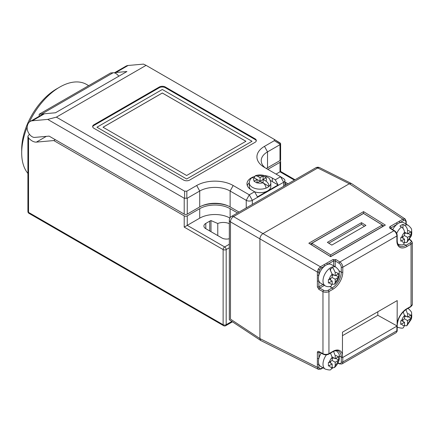 <?xml version="1.0" encoding="UTF-8"?>
<svg xmlns="http://www.w3.org/2000/svg" width="434" height="434" viewBox="0 0 434 434"><rect width="100%" height="100%" fill="white"/><g stroke="black" fill="none" stroke-linecap="round" stroke-linejoin="round"><path stroke-width="0.65" d="M321.203 353.146A10.752 6.206 120 0 0 318.871 358.348A10.752 6.206 120 0 0 318.871 364.169L318.871 367.262L319.538 368.737L321.149 368.575L322.766 367.641M405.909 223.993L405.909 221.774L405.242 220.298L403.625 220.456L399.812 222.664A10.752 6.206 120 0 0 398.434 223.309A10.752 6.206 120 0 0 397.056 224.253A10.752 6.206 120 0 0 392.71 229.619M335.976 267.208L331.419 264.572A10.752 6.206 120 0 0 327.42 264.452A10.752 6.206 120 0 0 326.042 265.103A10.752 6.206 120 0 0 324.665 266.047L321.149 268.076L319.538 269.774L318.871 272.02L318.871 275.113A10.752 6.206 120 0 0 318.871 280.934A10.752 6.206 120 0 0 320.666 283.19L325.229 285.827A10.752 6.206 -60 0 1 323.58 277.212A10.752 6.206 -60 0 1 330.605 267.74A10.752 6.206 -60 0 1 335.976 267.208C338.395 269.438 339.464 270.914 339.198 271.63L339.252 276.046C338.563 279.284 336.99 282.013 334.533 284.232L335.222 282.301L335.211 279.246L338.726 277.044L338.737 273.55L335.2 275.742L335.194 272.422L332.932 267.61L331.43 268.348L329.954 269.411L332.151 274.158L332.162 277.51L328.408 279.577L328.402 283.071L332.173 281.015L332.178 284.102L331.001 286.299C328.614 286.934 326.688 286.776 325.229 285.827M253.993 181.211L257.031 182.969L260.075 181.2L262.852 182.806C264.745 184.07 265.792 185.844 266.004 188.134A10.752 6.206 0 0 0 269.042 186.381C268.836 184.092 267.783 182.318 265.896 181.049L263.113 179.448L266.156 177.701L263.113 175.949L260.075 177.69L257.291 176.085L255.273 175.727L254.145 177.777L257.031 179.448L253.993 181.211M266.004 188.134A10.752 6.206 180 0 1 252.474 187.347A10.752 6.206 180 0 1 249.322 182.958C249.333 181.016 250.136 179.291 251.736 177.777L254.253 177.842A6.45 3.722 0 0 0 254.253 181.049M254.649 191.828A10.752 6.206 0 0 0 265.424 191.85A10.752 6.206 0 0 0 270.821 186.468L270.821 182.958A10.752 6.206 180 0 1 269.042 186.381L263.113 182.958L263.113 179.448L260.075 181.2L257.031 179.448L257.026 182.964M331.945 368.553L332.932 367.793L334.489 367.506L335.194 365.569L335.2 362.238L338.737 360.074L338.726 356.542L335.211 358.723L335.222 355.658L333.545 351.415M332.178 284.178L334.533 284.232M402.991 228.36L402.991 224.367A10.752 6.206 120 0 0 401.472 225.067A10.752 6.206 120 0 0 399.953 226.119L401.472 226.998C403.349 228.322 404.363 230.118 404.515 232.391L404.515 235.597L400.739 237.642L400.739 241.152L404.515 239.112L404.515 242.318L403.311 244.532C402.741 245.188 400.842 245.02 397.615 244.033M323.932 264.745A1.074 0.618 -120 0 1 324.665 266.047A10.752 6.206 120 0 0 318.871 275.113A1.074 0.618 0 0 1 317.379 275.129L317.379 272.037L318.279 269.047L320.417 266.774L332.932 259.548L335.97 259.608L339.855 262.006L393.953 230.769L390.074 228.376A1.074 0.597 121.7 0 1 390.611 228.322L390.491 228.317M318.871 272.02A1.074 0.618 0 0 1 317.379 272.037L259.923 238.868L259.923 338.58L317.379 367.278L317.379 364.186A1.074 0.618 0 0 0 318.871 364.169A10.752 6.206 120 0 0 320.666 366.432L325.229 369.063A10.752 6.206 -60 0 1 326.428 354.828M58.151 88.042A49.449 28.552 120 0 0 56.659 88.867A49.449 28.552 120 0 0 21.727 151.13M27.906 173.399A53.751 31.031 -60 0 1 27.196 127.026M29.376 122.052A53.751 31.031 -60 0 1 59.702 87.109A53.751 31.031 -60 0 1 86.578 84.446L88.672 85.655M39.179 116.269L39.179 114.229L41.718 114.006A7.524 4.345 -120 0 1 42.977 114.126A14.837 8.566 -120 0 1 44.496 113.757L55.476 112.775L126.929 71.523L115.949 72.505L128.111 65.48L143.475 64.107L146.084 65.36L56.387 117.147L184.618 191.182L186.842 191.182L196.678 185.502A25.801 14.897 180 0 1 233.166 185.502L249.279 194.806L254.601 191.736L257.438 196.884L278.113 184.944L275.275 179.795L272.313 178.086A14.631 8.447 0 0 0 271.944 177.864A14.631 8.447 0 0 0 264.29 175.537M254.433 176.475A14.631 8.447 0 0 0 246.973 183.837A14.631 8.447 0 0 0 251.259 189.81A14.631 8.447 0 0 0 251.639 190.021L254.601 191.736M278.113 184.944L272.313 181.596A14.631 8.447 0 0 0 271.944 181.379A14.631 8.447 0 0 0 270.377 180.593M249.328 182.752A14.631 8.447 0 0 0 247.293 185.595M46.335 136.363L36.364 142.119A12.255 7.074 60 0 1 32.154 140.947A12.255 7.074 60 0 1 28.535 137.941L28.535 212.362L223.13 324.713L223.13 249.577L184.211 227.107L187.255 225.349L224.649 246.946L229.32 244.25M27.141 128.128A7.096 4.096 -120 0 0 32.154 136.737A7.096 4.096 -120 0 0 34.568 137.415L49.113 136.119L184.211 214.114L184.211 198.219L47.702 119.404L32.333 120.777A14.837 8.566 -120 0 0 30.212 121.444A14.837 8.566 -120 0 0 27.141 128.128M275.275 179.795L280.597 176.725L283.641 178.732A4.302 2.485 180 0 1 283.831 178.851A4.302 2.485 180 0 1 284.899 180.49A4.302 2.485 180 0 1 283.641 182.247L252.322 200.329A4.302 2.485 180 0 1 246.241 200.329L230.123 191.025A21.499 12.412 0 0 0 199.721 191.025L187.255 198.219L187.255 214.114A2.148 1.242 180 0 1 184.211 214.114M239.053 212.074L230.123 206.92A21.499 12.412 180 0 0 199.721 206.92L187.255 214.114M266.357 168.501A21.499 12.412 180 0 1 267.523 167.774L279.99 160.575L279.99 144.679L267.523 151.878A21.499 12.412 0 0 0 261.225 160.656A21.499 12.412 0 0 0 265.163 167.817M342.789 357.442L397.126 325.983L397.202 300.572L342.475 332.173L342.431 357.562L342.789 357.442L342.789 362.01L396.888 330.779L396.888 326.211M402.991 224.367L404.515 225.246A10.752 6.206 -60 0 1 408.367 225.414L403.804 222.778A10.752 6.206 120 0 0 399.812 222.664A1.074 0.618 60 0 0 399.074 221.362L402.893 219.154L405.128 218.996L351.54 183.577L319.766 167.698A4.302 4.302 0 0 0 315.697 167.822A4.302 2.485 60 0 1 317.737 167.974L233.514 216.604L320.417 266.774A1.074 0.618 -120 0 1 321.149 268.076M249.322 182.958L249.322 186.468A10.752 6.206 0 0 0 250.613 189.414M390.502 228.235L397.056 224.253A1.074 0.618 -120 0 0 396.318 222.951L399.074 221.362M403.625 220.456A1.074 0.618 60 0 0 402.893 219.154L349.316 183.745L262.961 233.601C261.127 234.886 260.112 236.638 259.923 238.868L230.476 221.866L230.476 319.12L259.923 338.58L260.736 340.506L229.32 319.739L229.32 220.174A4.302 2.485 0 0 0 230.476 221.866A4.302 2.653 -60 0 1 233.514 216.604A4.302 2.485 60 0 0 231.468 216.447A4.302 4.302 0 0 0 229.32 220.174M385.354 225.083L330.621 256.678L308.834 243.224L363.567 211.624L385.354 225.083M404.51 242.443L406.853 242.492L407.553 240.566L407.553 237.355L411.09 235.179L411.09 231.669L407.553 233.845L407.553 230.633C407.401 228.365 406.392 226.57 404.515 225.246M330.496 353.13L332.178 357.366L332.173 360.464L328.402 362.493L328.408 366.019L332.162 363.98L332.151 367.348L330.947 369.551C330.377 370.218 328.467 370.056 325.229 369.063M404.51 325.679L406.853 325.733L407.553 323.802L407.553 320.59L411.09 318.415L411.09 314.905L407.553 317.08L407.553 313.874L405.953 309.735M403.208 311.878L404.515 315.626L404.515 318.838L400.739 320.878L400.739 324.393L404.515 322.348L404.515 325.56L403.311 327.768C402.741 328.424 400.842 328.256 397.615 327.269A10.752 6.206 -60 0 1 397.202 326.992M29.648 134.513L28.535 135.153L27.906 136.385L28.535 137.941M39.179 114.229L110.632 72.977L113.171 72.749A7.524 4.345 60 0 1 114.43 72.874A7.524 4.345 60 0 1 118.797 76.216M184.211 227.107L184.211 215.872L53.773 140.562L36.364 142.119M199.721 208.673L187.255 215.872L187.255 225.349L199.721 218.156L199.721 208.673A21.499 12.412 0 0 1 230.123 208.673L237.528 212.948M56.387 117.147L47.702 119.404M279.99 144.679L280.619 143.621L280.619 159.696A2.148 1.242 180 0 1 279.99 160.575L279.99 160.575A2.148 1.242 0 0 1 280.619 161.453A2.148 1.242 0 0 1 279.99 162.332L267.827 169.352M128.111 65.48A14.837 8.566 -120 0 0 125.99 66.147L114.37 72.858M189.685 180.061L255.056 142.319A4.302 2.485 0 0 0 256.315 140.562A4.302 2.485 0 0 0 255.056 138.809L165.359 87.022A4.302 2.485 0 0 0 159.278 87.022L93.907 124.764A4.302 2.485 0 0 0 92.648 126.516A4.302 2.485 0 0 0 93.907 128.274L183.604 180.061A4.302 2.485 0 0 0 189.685 180.061M283.641 186.327L283.641 182.247L280.597 176.725L264.485 167.421A25.801 14.897 180 0 1 263.329 166.71A25.801 14.897 180 0 1 264.485 146.356L274.315 140.676L274.315 139.395L146.084 65.36M280.619 143.621L274.315 139.395M229.895 218.025A21.499 12.412 0 0 0 199.721 218.156M294.388 180.121L279.99 171.81C280.809 171.338 280.809 171.338 279.99 171.81L276.035 174.094M229.32 223.694A9.38 5.414 0 0 0 217.77 223.505L210.995 220.581A6.45 3.722 0 0 0 209.752 221.139L205.797 223.418A6.45 3.722 0 0 0 203.909 226.054A6.45 3.722 0 0 0 205.797 228.685L221.915 237.989A6.45 3.722 0 0 0 229.32 238.7M288.002 183.81L285.767 182.519A6.45 3.722 0 0 0 284.899 182.096M210.995 231.685L210.995 220.581M217.77 235.597L217.77 223.505M184.211 198.219L187.255 198.219M115.949 72.505A14.837 8.566 -120 0 0 114.43 72.874M184.211 215.872A2.148 1.242 0 0 0 187.255 215.872M201.973 205.787A23.995 13.855 180 0 1 227.872 205.787M55.297 139.688L53.773 140.562M42.977 114.126A14.837 8.566 -120 0 0 42.375 114.424L30.212 121.444M272.313 181.596L272.313 178.086M256.272 140.914A4.302 2.485 0 0 0 255.056 139.509L165.359 87.722A4.302 2.485 0 0 0 159.278 87.722L93.907 125.464A4.302 2.485 0 0 0 92.692 126.869M96.95 127.222L186.647 179.009L252.018 141.267L162.321 89.48L96.95 127.222L162.321 89.48L252.013 141.267M319.109 351.958L319.174 352.055A1.074 0.597 118.3 0 1 318.952 351.562L322.967 353.726L322.967 291.605L318.952 289.445L317.379 286.841L317.379 275.129M317.379 364.186L317.379 358.365A1.074 0.618 0 0 0 318.871 358.348L319.044 352.001M319.766 167.698A4.302 2.479 -63.5 0 0 317.737 167.974L349.316 183.745L351.388 183.49M318.377 369.301L260.736 340.506M404.504 315.323L407.553 317.08M408.166 316.728L411.09 318.415M404.515 317.08L406.034 316.202M404.51 318.838L407.553 320.59M402.991 321.469L402.991 319.717M401.461 320.585L404.515 322.348M330.632 363.101L330.637 361.343M332.173 358.723L333.703 357.849M330.659 353.325L330.659 353.037M332.162 356.96L335.211 358.723M335.808 358.381L338.737 360.074M332.151 360.475L335.2 362.238M329.298 365.623A6.45 3.722 120 0 0 332.151 367.348L332.932 367.793M329.097 362.211L332.162 363.98M330.659 280.142L330.654 278.384M332.156 275.742L333.67 274.858M330.632 270.149L330.627 268.885M332.162 277.489L335.211 279.246M329.135 279.263L332.173 281.015M332.146 273.979L335.2 275.742M335.835 275.373L338.726 277.044M401.461 237.349L404.515 239.112M404.504 232.082L407.553 233.845M408.166 233.492L411.09 235.179M404.515 233.845L406.034 232.966M404.51 235.597L407.553 237.355M402.991 238.233L402.991 236.476M383.884 225.93L363.513 213.349L310.25 244.098M363.513 213.349L363.567 211.624M330.572 256.586L382.262 226.743L382.311 225.024L363.562 213.441L311.872 243.284L311.824 245.009L330.572 256.586L330.621 254.867L311.872 243.284M382.311 225.024L330.621 254.867M364.457 226.25L361.441 224.383L328.793 243.235M365.927 225.403L331.815 245.096L327.377 242.356L361.489 222.664L365.927 225.403M361.441 224.383L361.489 222.664M260.075 181.2L260.075 177.69M263.113 179.448L263.113 175.949M333.665 265.868L333.665 260.85L335.184 260.91A1.074 0.597 -58.3 0 1 335.97 259.608M318.952 289.445A1.074 0.597 -61.7 0 1 319.684 288.111L318.871 286.825L322.918 284.492M332.932 259.548A1.074 0.618 -120 0 1 333.665 260.85L327.42 264.452A1.074 0.618 -120 0 0 326.688 263.156M317.379 280.95A1.074 0.618 0 0 0 318.871 280.934L318.871 286.825A1.074 0.618 0 0 1 317.379 286.841M342.475 335.683L377.819 315.274L377.819 311.764M377.819 315.274L397.126 325.983M103.032 127.227L186.647 175.499L245.937 141.267L162.321 92.995L103.032 127.227M245.904 141.283L162.321 93.028L103.059 127.243M280.342 143.122L274.424 139.46M319.538 368.737A1.074 0.879 120 0 1 318.279 369.247L317.379 367.278A1.074 0.618 0 0 0 318.871 367.262M321.149 368.575A1.074 0.618 -120 0 1 320.927 369.068L318.279 369.247M405.242 220.298A1.074 0.879 -60 0 0 405.052 218.948M319.538 269.774L318.279 269.047M337.907 357.177A6.45 3.722 120 0 0 335.222 355.658M335.194 365.569A6.45 3.722 120 0 0 337.977 360.643M337.977 274.131A6.45 3.722 120 0 0 335.194 272.422M335.222 282.301A6.45 3.722 120 0 0 337.907 277.684M396.719 233.389A10.752 6.206 -60 0 1 401.472 226.998M199.721 206.92L199.721 191.025L196.678 185.502M230.123 206.92L230.123 191.025L233.166 185.502M246.241 207.924L246.241 200.329L249.279 194.806L252.322 200.329L252.322 204.409M267.523 167.774L267.523 151.878L264.485 146.356M397.202 322.809A13.975 8.067 -60 0 1 406.772 308.731L411.041 306.263L411.041 244.147L406.772 246.61A13.975 8.067 -60 0 1 396.888 240.903L396.888 235.971L342.789 267.208L342.789 272.14A13.975 8.067 -60 0 1 332.905 289.256L328.939 291.545L328.939 353.667L332.905 351.377A13.975 8.067 -60 0 1 342.475 354.41M339.399 356.005L341.265 357.079L341.265 362.01A1.074 0.618 0 0 0 342.789 362.01A4.302 2.485 60 0 1 341.894 363.98L395.998 332.742A4.302 2.485 60 0 0 396.888 330.779A1.074 0.618 0 0 0 397.202 330.339L397.202 325.408A1.074 0.618 180 0 1 397.126 325.641M397.202 325.408C397.783 318.551 400.897 313.153 406.549 309.22A1.074 0.618 -120 0 0 406.772 308.731M328.717 354.16C326.9 355.05 325.055 355.072 323.189 354.22A1.074 0.597 -61.7 0 1 322.967 353.726A4.302 2.485 180 0 0 328.939 353.667A1.074 0.618 60 0 1 328.717 354.16L332.683 351.865C332.802 351.231 338.346 350.043 338.596 351.177A12.901 7.449 120 0 1 341.265 357.079A1.074 0.618 0 0 0 342.431 357.22M332.683 351.865A1.074 0.618 -120 0 0 332.905 351.377M409.381 239.633L410.358 240.241A3.222 1.861 180 0 1 410.282 242.828L406.012 245.291A1.074 0.618 60 0 1 406.772 246.61M403.956 244.109L406.012 245.291A12.901 7.449 120 0 1 399.562 245.932C398.108 245.177 397.322 243.355 397.202 240.463A1.074 0.618 180 0 1 396.888 240.903M341.265 362.01A3.222 1.861 60 0 1 339.068 363.372L338.053 362.829M329.818 286.597L332.146 287.937L328.18 290.227A3.222 1.861 180 0 1 323.699 290.275L319.684 288.111L324.437 285.366M335.184 266.747L335.184 260.91L339.068 263.308A3.222 1.861 60 0 1 341.265 267.208L341.265 272.14A1.074 0.618 0 0 0 342.789 272.14M338.938 270.794L341.265 272.14A12.901 7.449 120 0 1 332.146 287.937A1.074 0.618 -120 0 1 332.905 289.256M265.896 181.049A6.45 3.722 0 0 0 265.896 177.842M257.291 182.806A6.45 3.722 0 0 0 262.852 182.806M262.852 176.085A6.45 3.722 0 0 0 257.291 176.085M390.806 228.74L390.806 227.861A1.074 0.618 -120 0 0 390.074 226.559C389.255 227.145 389.255 227.752 390.074 228.376M390.074 226.559L396.318 222.951M401.732 240.713A6.45 3.722 120 0 0 404.515 242.318M404.515 232.391A6.45 3.722 120 0 0 401.732 237.203M410.331 232.239A6.45 3.722 120 0 0 407.553 230.633M329.39 282.632A6.45 3.722 120 0 0 332.178 284.102M410.331 315.475A6.45 3.722 120 0 0 407.553 313.874M407.553 323.802A6.45 3.722 120 0 0 410.331 318.99M401.732 323.954A6.45 3.722 120 0 0 404.515 325.56M407.917 308.433A10.752 6.206 -60 0 1 408.367 308.65L407.955 308.411M319.375 352.164L318.871 352.457A1.074 0.618 0 0 1 317.379 352.473L317.379 358.365M44.496 113.757L32.333 120.777M229.32 247.76L226.174 249.577L226.174 324.713L231.87 321.42M230.123 217.667L230.123 208.673M279.99 171.81L279.99 162.332M285.767 185.101L285.767 182.519M205.797 228.685L205.797 223.418M209.752 230.969L209.752 221.139M280.31 144.386L274.315 140.676M186.842 191.182L186.842 198.349M184.618 198.349L184.618 191.182M41.718 114.006L113.171 72.749M93.907 125.464L93.907 124.764M159.278 87.722L159.278 87.022M165.359 87.722L165.359 87.022M255.056 139.509L255.056 138.809M318.952 351.562C318.003 351.166 317.476 351.469 317.379 352.473M404.515 315.626A6.45 3.722 120 0 0 401.732 320.444M332.178 357.366A6.45 3.722 120 0 0 329.39 362.059M332.151 274.158A6.45 3.722 120 0 0 329.298 279.171M407.553 240.566A6.45 3.722 120 0 0 410.331 235.749M410.819 306.757A1.074 0.618 -120 0 0 411.041 306.263A4.302 2.485 0 0 0 412.3 304.511L410.819 306.757L406.549 309.22M339.068 263.308A1.074 0.597 -58.3 0 1 339.855 262.006A4.302 2.485 -120 0 1 342.789 267.208A1.074 0.618 180 0 1 341.265 267.208M328.18 290.227A1.074 0.618 60 0 1 328.939 291.545A4.302 2.485 180 0 1 322.967 291.605A1.074 0.597 -61.7 0 1 323.699 290.275M406.224 224.172L406.224 221.335A1.074 0.618 180 0 1 405.909 221.774M393.953 230.769A1.074 0.597 -58.3 0 1 394.495 230.72C396.166 231.908 397.067 233.514 397.202 235.537A1.074 0.618 180 0 1 396.888 235.971A4.302 2.485 -120 0 0 393.953 230.769M412.3 304.511L412.3 242.389A4.302 2.485 0 0 1 411.041 244.147A1.074 0.618 -120 0 0 410.282 242.828M410.358 240.241A1.074 0.64 -58.2 0 1 410.922 240.203L409.56 239.362M337.902 363.122L339.317 363.882A1.074 0.64 -61.8 0 1 339.068 363.372M27.906 136.385L27.906 211.483A2.148 1.242 180 0 0 28.535 212.362A2.148 1.242 120 0 0 28.98 213.349L223.575 325.695A2.148 1.242 120 0 1 223.13 324.713A2.148 1.242 -0 0 0 226.174 324.713A2.148 1.242 60 0 1 225.729 325.695L232.456 321.811M226.174 249.577A2.148 1.242 180 0 1 223.13 249.577A2.148 1.242 120 0 1 224.649 246.946A2.148 1.242 60 0 1 226.174 249.577M335.976 350.444C338.395 352.679 339.464 354.155 339.198 354.866L339.252 359.287C338.558 362.542 336.968 365.287 334.489 367.506M397.615 327.269L397.202 327.03M284.899 185.6L284.899 180.49M270.821 182.958C270.094 179.747 269.357 178.081 268.603 177.956L264.729 175.678C261.566 174.669 258.414 174.685 255.273 175.727M406.853 325.733L411.047 319.614C411.747 318.534 411.92 316.337 411.573 313.022C411.828 312.301 410.759 310.842 408.367 308.65M280.597 176.725L283.831 178.851M231.468 216.447L315.697 167.822M406.853 242.492L411.047 236.378C411.747 235.299 411.92 233.101 411.573 229.787C411.828 229.065 410.759 227.606 408.367 225.414M406.224 221.335L405.128 218.996M390.611 228.322L394.495 230.72M397.202 240.463L397.202 235.537M320.927 369.068L323.08 367.826M323.189 354.22L319.174 352.055M339.317 363.882L341.894 363.98M397.202 330.339C397.349 331.006 396.947 331.809 395.998 332.742M412.3 242.389L410.922 240.203M295.017 179.757L280.619 171.446L280.619 161.453M27.906 211.483A2.148 2.148 0 0 0 28.98 213.349M223.575 325.695A2.148 2.148 0 0 0 225.729 325.695"/></g></svg>
